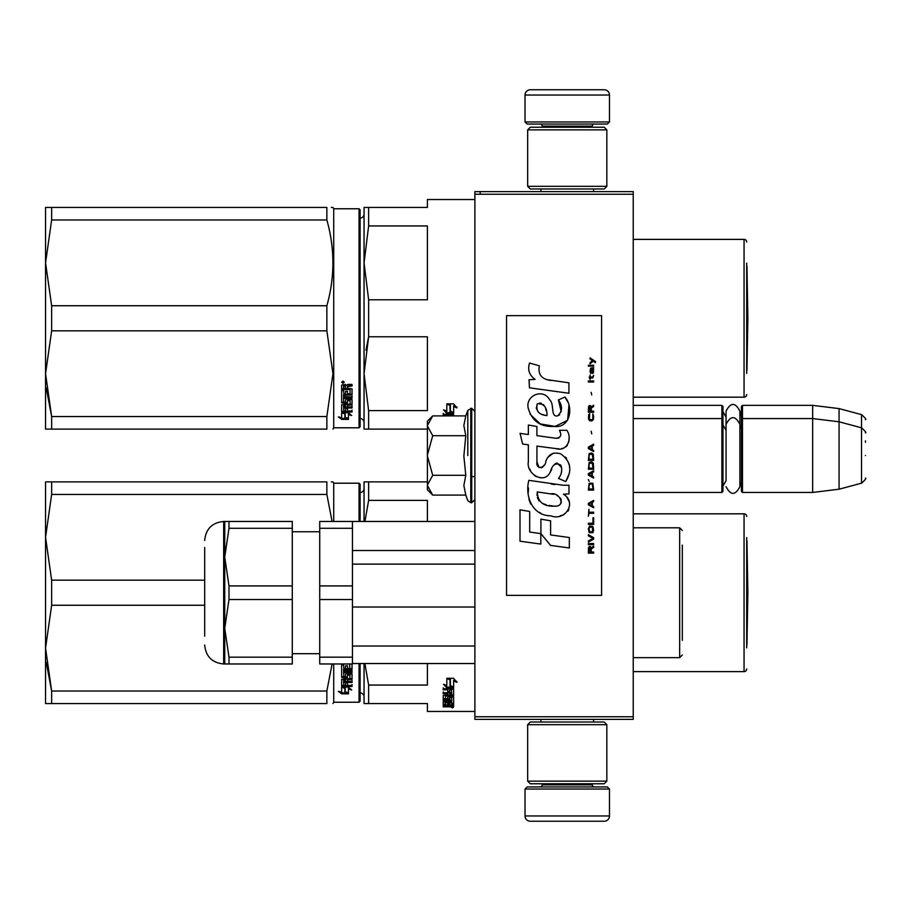 <?xml version="1.0" encoding="UTF-8"?>
<svg xmlns="http://www.w3.org/2000/svg" width="911" height="911" viewBox="0 0 911 911"><rect width="100%" height="100%" fill="white"/><g stroke="black" fill="none" stroke-linecap="round" stroke-linejoin="round"><path stroke-width="1.37" d="M633.225 405.361L721.899 405.361L722.947 406.42L722.947 491.393L721.899 492.441L633.225 492.441L633.225 494.719M633.225 461.923L633.225 415.758L633.225 418.559L721.899 418.559L721.899 492.441M633.225 194.248L474.893 194.248L474.893 191.617L633.225 191.617L633.225 719.383L474.893 719.383L474.893 716.752L633.225 716.752M480.177 191.617L480.177 194.248M474.893 194.248L474.893 716.752M609.482 121.949L525.032 121.949L527.15 124.055L607.364 124.055L609.482 121.949L609.482 95.029A5.272 5.272 -137.2 0 0 604.198 89.756L530.316 89.756A5.272 5.272 137.2 0 0 525.032 95.029L609.482 95.029M540.918 191.617L540.918 188.976M593.596 191.617L593.596 188.976M592.321 127.221L592.321 126.162L542.182 126.162L542.182 127.221M540.075 124.055A2.107 2.107 137.8 0 1 542.182 126.162M594.439 124.055A2.107 2.107 -137.8 0 0 592.321 126.162M525.032 121.949L525.032 95.029M530.316 89.756L604.198 89.756M525.032 789.051L609.482 789.051L607.364 786.945L527.15 786.945L525.032 789.051L525.032 815.971A5.272 5.272 42.8 0 0 530.316 821.244L604.198 821.244A5.272 5.272 -42.8 0 0 609.482 815.971L525.032 815.971M593.596 719.383L593.596 722.024M540.918 719.383L540.918 722.024M542.182 783.779L542.182 784.838L592.321 784.838L592.321 783.779M594.439 786.945A2.107 2.107 -42.2 0 1 592.321 784.838M540.075 786.945A2.107 2.107 42.2 0 0 542.182 784.838M609.482 789.051L609.482 815.971M604.198 821.244L530.316 821.244M606.84 781.137L604.198 783.779L530.316 783.779L527.674 781.137L606.84 781.137L606.84 724.666L527.674 724.666L530.316 722.024L604.198 722.024L606.84 724.666M527.674 724.666L527.674 781.137M527.674 129.863L530.316 127.221L604.198 127.221L606.84 129.863L527.674 129.863L527.674 186.334L606.84 186.334L604.198 188.976L530.316 188.976L527.674 186.334M606.84 186.334L606.84 129.863M721.899 405.361L721.899 418.559L722.947 419.607M741.417 419.607L742.476 418.559L742.476 405.361L741.417 406.42L741.417 491.393L742.476 492.441L742.476 418.559L812.669 418.559L812.669 492.441L742.476 492.441M742.476 405.361L812.669 405.361L812.669 418.559L839.065 421.793L839.065 489.207L812.669 492.441M865.45 432.919L865.45 432.919C866.532 432.793 865.222 431.085 861.533 427.817L861.533 414.619L839.065 408.606L839.065 421.793L861.533 427.817L861.533 483.183L839.065 489.207M865.45 442.302L865.45 440.856M865.45 455.5C865.45 484.629 865.45 484.629 865.45 455.5C865.45 426.371 865.45 426.371 865.45 455.5M427.396 421.189L432.702 415.894L427.396 425.585L427.396 421.189M432.702 495.106L427.396 489.811L427.396 485.415L432.702 495.106L465.783 495.106L463.858 485.506L465.783 475.303L463.858 456.092L465.783 435.697L463.858 425.494L465.783 415.894L432.702 415.894M467.798 455.5L467.798 410.349L467.798 455.5M427.396 485.415L427.396 425.585M427.396 426.006L432.702 435.697L427.396 455.079M465.783 435.697L432.702 435.697M427.396 455.921L432.702 475.303L427.396 484.994M465.783 475.303L432.702 475.303M722.947 486.11L726.067 480.655L726.067 424.332L726.067 430.345L722.947 424.89M722.947 411.692L726.067 417.147L726.067 411.146L726.067 424.332C730.679 415.416 735.279 415.416 739.891 424.332L739.891 486.668C735.279 495.584 730.679 495.584 726.067 486.668M726.067 411.146C730.679 402.218 735.279 402.218 739.891 411.146L739.891 429.013L741.417 424.89M449.727 705.399L449.727 706.253L451.674 706.162L451.674 705.399L449.727 704.875M364.058 697.04A4.225 4.225 -46.6 0 0 360.107 692.827M364.058 488.398A4.225 4.225 -133.2 0 1 360.107 492.612M365.311 481.885L368.636 481.885L364.058 481.885L364.058 521.468M427.396 481.885L368.636 481.885L368.636 500.39L364.924 521.468M427.396 521.468L427.396 500.39L368.636 500.39M365.311 703.554L364.058 703.554L364.058 663.538M364.058 703.554L368.636 703.554L368.636 685.061L364.878 663.538M368.636 685.061L427.396 685.061L427.396 663.538M368.636 703.554L427.396 703.554L427.396 711.468L474.893 711.468M746.701 537.57L746.701 647.869M746.701 516.457A2.642 2.642 -133.3 0 0 744.059 513.815L744.059 671.623A2.642 2.642 -46.7 0 0 746.701 668.981M633.225 513.815L744.059 513.815M633.225 671.623L744.059 671.623M450.034 679.128L447.95 678.285M453.621 687.68L450.41 686.541L450.41 679.754L446.823 678.285L453.576 678.285L456.946 682.328L453.621 681.029L453.621 687.68L450.034 685.835L450.034 679.902L446.823 678.593L446.823 684.673M451.207 687.088L446.925 687.088L446.925 687.93L453.621 687.93L450.034 686.666L450.034 679.902M453.621 687.088L451.947 687.088M446.925 687.088L444.67 684.708M446.823 678.593L446.823 685.493L443.555 684.286L446.925 687.93M453.621 681.029L453.621 680.244L456.946 681.53M450.41 678.98L450.41 679.754L450.41 678.98L448.69 678.285M453.621 686.826L450.41 685.71M451.674 703.338L453.621 703.338L453.621 697.04L453.621 704.328L451.674 704.328L451.355 702.677L449.727 702.677L449.727 703.998L447.768 703.998L447.768 702.677L445.183 702.802L445.183 701.88L445.502 704.875L453.621 704.875L453.621 706.594L452.813 706.834L447.449 706.834L447.449 706.207M447.768 702.677L447.768 701.88M445.502 702.677L445.502 701.88M449.727 703.007L447.768 703.007M453.621 697.04L448.588 696.653L447.768 697.04L447.768 698.714L445.502 698.851L445.502 695.15M452.813 695.047L453.621 694.649L453.621 689.137L453.621 695.56L452.813 695.97L452.813 695.047L451.651 695.047M449.727 695.047L447.768 695.047M452.813 695.97L445.502 695.97M453.621 689.137L443.224 688.659L443.224 689.798L447.768 689.798L447.768 688.932L443.224 688.932L443.224 687.805M445.228 698.794L443.224 698.441L443.224 695.56L447.768 695.15L447.768 693.818L443.224 693.818L443.224 692.781L451.674 692.781L451.355 689.798L449.727 689.798L449.727 692.349L447.768 692.349L447.768 688.932M449.727 689.798L449.727 688.932L449.727 689.798M451.674 689.115L451.674 689.98L451.355 688.932L449.727 688.932M449.727 691.893L447.768 691.893M447.768 693.818L447.768 692.918L443.224 692.918L443.224 691.893M451.674 702.802L451.674 697.758L449.727 697.758L449.727 699.386L448.907 699.739L444.044 699.739L443.224 699.386L443.224 695.56M448.907 699.739L448.907 698.794L447.711 698.794M444.044 699.739L444.044 698.794M449.727 697.758L449.727 696.824L449.727 697.758M451.674 696.824L451.674 697.758L451.674 696.824L449.727 696.824M443.224 699.386L444.044 699.318M449.727 699.318L448.907 699.318M451.674 700.274L443.224 700.274L443.224 701.094L443.224 700.274M451.674 701.094L443.224 701.094M451.674 701.88L444.044 701.88L443.224 702.199L443.224 704.123L445.183 704.397M447.449 706.834L443.224 706.834L443.224 706.253L447.768 706.002L447.768 705.399L443.224 705.125L443.224 702.199M446.948 705.399L443.315 705.251M452.311 707.198L452.311 707.893L452.311 707.198M443.224 706.834L443.224 706.253M453.621 704.328L451.674 703.873M451.674 705.82L453.621 705.581L453.621 704.875M449.727 693.818L449.727 695.15L451.674 694.991L451.674 693.988L449.727 693.818L449.727 692.918L451.674 693.089L451.674 694.08M449.727 702.677L449.727 701.88M452.813 695.731L453.621 696.118M447.768 697.769L447.768 697.04M449.727 691.46L447.768 691.46M449.727 698.441L448.907 698.794M446.948 705.251L447.768 705M449.875 705.82L447.449 705.82M453.257 707.414L451.412 707.414L453.257 707.312M453.257 706.788L451.412 706.834M332.094 663.971L326.855 691.016L326.855 703.554C334.918 703.554 334.918 703.554 326.855 703.554L45.55 703.554L45.55 648.142L51.642 691.016L326.855 691.016M51.642 605.257L51.642 580.182L45.55 537.308L45.55 481.885L51.642 481.885L51.642 494.434L45.55 537.308L45.55 648.142L51.642 605.257L204.679 605.257M51.642 494.434L326.855 494.434L326.855 481.885C334.918 481.896 334.918 481.896 326.855 481.885L51.642 481.885M51.642 580.182L204.679 580.182M326.855 494.434L332.094 521.468M331.365 481.885L332.959 481.885L333.711 483.206L333.711 521.468M51.642 703.554L51.642 691.016L46.267 662.456M360.107 521.468L360.107 484.265L359.048 483.206L333.711 483.206M360.107 663.538L360.107 701.185L359.048 702.233L333.711 702.233L332.959 703.554M359.048 663.538L359.048 702.233M359.048 521.468L359.048 483.206M333.711 663.971L333.711 702.233M345.223 687.213L345.223 688.135L344.768 687.088M345.223 688.135L345.223 692.884L348.446 693.658L348.446 688.135L348.446 689.058L351.703 689.957L348.332 687.088L341.636 687.088L345.223 688.135M341.682 686.177L342.445 686.177M345.223 691.916L348.446 692.679M348.446 688.135L350.04 688.568M341.636 687.304L341.636 692.178L338.311 691.335L341.682 693.829L348.446 693.829L344.848 692.975L344.848 688.238L341.636 687.304M352.033 663.971L352.033 669.346L351.213 669.927L343.584 669.927L343.584 671.305L352.033 671.305L352.033 672.66L343.584 672.66L343.902 676.611L345.542 676.406L345.542 674.049L346.351 673.502L352.033 674.049L352.033 679.264L347.49 679.765L347.49 681.314L352.033 681.314L352.033 682.453L343.584 682.453L343.584 681.587L352.033 681.587L352.033 680.46M343.584 682.453L343.902 685.414L345.542 685.414L345.542 682.908L347.49 682.908L347.49 685.414L352.033 685.414L352.033 686.45L342.445 686.45L342.445 685.55L352.033 685.55L352.033 684.525M349.756 663.868L349.756 668.446L347.49 668.446L347.49 665.793L345.542 665.793L345.542 668.446L343.902 668.446L343.584 665.076L341.636 665.076L341.636 677.374L346.67 677.886L347.49 677.374L347.49 674.254L347.49 675.051L350.075 675.051L350.075 674.254L349.756 678.763L341.636 679.264L341.636 686.017L342.445 686.45M346.67 677.886L347.49 676.554M343.584 680.278L343.584 679.116L345.542 678.923L345.542 681.314L343.584 681.121L343.584 679.959L345.542 679.765M346.67 677.067L341.636 676.554M350.075 674.254L347.49 674.254M342.445 685.55L341.636 685.118M347.49 678.923L352.033 678.433M343.584 671.885L352.033 671.885L352.033 670.553M352.033 668.606L343.584 669.186L343.584 670.553M341.682 693.829L341.682 692.85L344.848 692.85M340.247 691.836L341.682 692.85M344.848 692.007L348.446 692.85M344.028 687.088L344.848 688.021M746.952 540.656L747.863 592.719L746.952 644.794L746.952 540.656A10.556 10.556 0 0 0 746.701 540.508M682.316 546.896L682.316 562.246M682.316 623.329L682.316 640.353M682.316 545.097L682.316 623.864M474.893 663.538L352.455 663.538M474.893 646.024L352.455 646.024L352.455 607.022L474.893 607.022M474.893 564.125L352.455 564.125M474.893 550.506L352.455 550.506M228.991 657.173L292.283 657.173L292.283 663.971L228.991 663.971L228.991 657.173L224.732 628.351L224.732 521.468L228.991 521.468L228.991 528.278L224.732 557.099L228.991 585.921L228.991 599.529L224.732 628.351L224.732 663.971L228.991 663.971L223.673 663.971L223.673 521.468C212.138 522.595 205.806 528.927 204.679 540.474M319.727 657.173L319.727 663.971L352.455 663.971L352.455 599.529L319.727 599.529L319.727 657.173L352.455 657.173M319.727 528.278L319.727 521.468L352.455 521.468L352.455 528.278L319.727 528.278L319.727 585.921L352.455 585.921L352.455 599.529M319.727 585.921L319.727 599.529M352.455 528.278L352.455 585.921M224.744 555.778L225.29 546.964M228.991 599.529L292.283 599.529L292.283 657.173M228.991 585.921L292.283 585.921L292.283 599.529M228.991 528.278L292.283 528.278L292.283 585.921M228.991 521.468L292.283 521.468L292.283 528.278M204.679 636.185L204.679 547.477M364.058 422.602A4.225 4.225 -46.6 0 0 360.107 418.388M364.058 213.96A4.225 4.225 -133.2 0 1 360.107 218.173M365.311 429.115L368.636 429.115L368.636 410.61L427.396 410.61L427.396 336.774L368.636 336.774L365.949 350.2M365.311 207.446L368.636 207.446L364.058 207.446L364.058 262.858L368.636 225.939L368.636 207.446L427.396 207.446L427.396 199.532L474.893 199.532M364.058 429.115L364.058 373.692L368.636 336.774L368.636 299.787L427.396 299.787L427.396 225.939L368.636 225.939M368.636 299.787L364.058 262.858L364.058 373.692L368.636 410.61M368.636 429.115L427.396 429.115M746.701 263.131L746.701 373.43M746.701 242.019A2.642 2.642 -133.3 0 0 744.059 239.377L744.059 397.185A2.642 2.642 -46.7 0 0 746.701 394.543M633.225 239.377L744.059 239.377M633.225 397.185L744.059 397.185M450.034 404.678L447.95 403.846M453.621 413.23L450.41 412.091L450.41 405.304L446.823 403.846L453.576 403.846L456.946 407.889L453.621 406.591L453.621 413.23L450.034 411.396L450.034 405.452L446.823 404.142L446.823 410.223M451.207 412.637L446.925 412.637L446.925 413.492L453.621 413.492L450.034 412.227L450.034 405.452M453.621 412.637L451.947 412.637M446.925 412.637L444.67 410.269M446.823 404.142L446.823 411.055L443.555 409.848L446.925 413.492M453.621 406.591L453.621 405.805L456.946 407.092M450.41 404.53L450.41 405.304L450.41 404.53L448.69 403.846M453.621 412.387L450.41 411.26M453.621 415.894L453.621 414.699L453.621 415.894M453.621 414.699L443.224 414.209L443.224 415.359L447.768 415.359L447.768 414.494L443.224 414.494L443.224 413.366M447.768 415.894L447.768 414.494M451.674 415.894L449.727 415.359L449.727 414.494L449.727 415.894M451.674 414.676L451.674 415.541L451.355 414.494L449.727 414.494M51.642 330.818L51.642 305.743L45.55 262.858L45.55 207.446L51.642 207.446L51.642 219.984L45.55 262.858L45.55 373.692L51.642 330.818L326.855 330.818L332.959 373.692L326.855 416.566L326.855 429.115C334.918 429.104 334.918 429.104 326.855 429.115L45.55 429.115L45.55 373.692L51.642 416.566L326.855 416.566M51.642 219.984L326.855 219.984L326.855 207.446C334.918 207.446 334.918 207.446 326.855 207.446L51.642 207.446M51.642 305.743L326.855 305.743C334.918 277.16 334.918 248.566 326.855 219.984M331.365 207.446L332.959 207.446L333.711 208.767L333.711 427.794L332.959 429.115M51.642 429.115L51.642 416.566L46.267 388.018M359.048 208.767L359.048 427.794L360.107 426.735L360.107 209.815L359.048 208.767L333.711 208.767M326.855 330.818L326.855 305.743M345.223 412.774L345.223 413.685L344.768 412.637M345.223 413.685L345.223 418.445L348.446 419.208L348.446 413.685L348.446 414.619L351.703 415.518L348.332 412.637L341.636 412.637L345.223 413.685M341.682 411.726L342.445 411.726M345.223 417.477L348.446 418.24M348.446 413.685L350.04 414.129M341.636 412.854L341.636 417.739L338.311 416.885L341.682 419.379L348.446 419.379L344.848 418.525L344.848 413.799L341.636 412.854M352.033 410.075L352.033 411.1L341.636 411.578L341.636 404.826L350.075 404.12L350.075 399.815L350.075 400.612L347.49 400.612L347.49 399.815L347.49 402.924L346.67 403.448L341.636 402.924L341.636 390.637L343.584 390.637L343.902 394.007L345.542 394.007L345.542 391.354L347.49 391.354L347.49 394.007L350.075 393.768L350.075 388.974L350.075 389.669L341.636 389.418L341.636 385.08L345.383 384.408L346.59 385.399L347.808 384.408L352.033 384.408L352.033 385.991L347.49 386.651L348.309 385.342L352.033 385.342M347.49 386.651L347.49 388.188L352.033 388.826L352.033 394.896L343.584 395.488L343.584 396.866L352.033 396.866L352.033 398.209L343.584 398.209L343.584 397.447L343.584 401.967L345.542 401.967L345.542 399.61L346.351 399.052L352.033 399.61L352.033 404.826L347.49 405.327L347.49 406.864L352.033 406.864L352.033 408.003L343.584 408.003L343.584 407.137L352.033 407.137L352.033 406.01M343.584 408.003L343.902 410.975L345.542 410.975L345.542 408.458L347.49 408.458L347.49 410.975L352.033 410.975L352.033 412.011L342.445 412.011M346.67 403.448L347.49 402.115M349.756 389.418L349.756 388.735L341.636 388.735M343.584 386.253L343.584 388.188L345.542 388.188L345.542 385.991L343.584 386.253L343.584 385.592L343.584 386.253M343.584 385.592L345.542 385.342L345.542 385.991M343.584 405.828L343.584 404.678L345.542 404.484L345.542 406.864L343.584 406.682L343.584 405.509L345.542 405.327M346.67 402.628L341.636 402.115M350.075 399.815L347.49 399.815M342.445 411.1L341.636 410.679M347.49 404.484L352.033 403.983M343.584 397.447L352.033 397.447L352.033 396.103M352.033 394.167L343.584 394.736L343.584 396.103M342.957 383.326L341.636 382.233L342.957 381.117L344.267 382.233L342.957 383.326L342.194 382.506M343.709 382.506L342.957 382.7M341.682 419.379L341.682 418.411L344.848 418.411M340.247 417.386L341.682 418.411M344.848 417.568L348.446 418.411M344.028 412.637L344.848 413.583M342.012 382.506L342.012 381.88L343.868 381.88L343.868 382.506L342.012 382.506M746.952 266.206L747.863 318.281L746.952 370.344L746.952 266.206A10.556 10.556 0 0 0 746.701 266.058M595.441 362.658L595.441 361.553L590.055 357.864L590.055 358.968L592.412 360.631L590.055 362.658L590.055 363.762L593.198 361.177L595.441 362.658M593.642 553.136L593.642 552.032L591.285 552.032L591.285 548.9L593.642 547.42L593.642 546.133L591.068 547.796L590.385 546.498L589.269 546.498L588.483 547.796L588.369 553.136L593.642 553.136M588.369 544.653L593.642 544.653L593.642 543.548L588.369 543.548L588.369 544.653M588.369 542.079L593.642 539.13L593.642 537.649L588.369 534.7L588.369 535.805L592.97 538.39L588.369 540.963L588.369 542.079M588.369 528.801L589.155 532.673L592.856 532.673L593.642 530.27L592.856 526.399L589.599 526.034L588.369 528.801M588.369 523.267L588.369 524.372L593.642 524.372L593.642 517.733L592.97 517.733L592.97 523.267L588.369 523.267M593.642 501.505L593.642 500.401L588.369 503.35L588.369 504.831L593.642 507.78L593.642 506.675L592.298 505.935L592.298 502.246L593.642 501.505M592.856 483.251L589.155 483.251L588.369 490.072L593.642 490.072L592.856 483.251M589.155 481.224L588.369 479.562L589.155 481.224M588.369 475.143L593.642 478.093L593.642 476.977L592.298 476.248L592.298 472.558L593.642 471.818L593.642 470.714L588.369 473.663L588.369 475.143M593.312 463.152L591.854 461.866L589.155 462.412L588.369 469.233L593.642 469.233L593.312 463.152M593.312 454.304L591.854 453.006L589.155 453.564L588.369 460.385L593.642 460.385L593.312 454.304M591.74 433.83L591.171 431.256L591.74 433.83M588.369 382.016L593.642 382.016L593.642 380.912L588.369 380.912L588.369 382.016M593.528 369.661L593.642 367.634L590.613 368.192L590.055 371.324L590.727 373.533L590.727 369.114L591.285 368.921L592.298 373.533L593.425 372.793L593.528 369.661M588.927 509.249L588.369 516.264L588.927 513.314L593.642 513.314L593.642 512.198L588.927 512.198L588.927 509.249M593.642 444.158L588.369 447.107L588.369 448.588L593.642 451.537L593.642 450.433L592.298 449.692L592.298 446.003L593.642 445.263L593.642 444.158M592.742 377.963L593.642 375.378L592.526 377.04L590.499 377.04L590.055 375.013L590.055 377.04L589.155 377.04L590.055 379.431L590.499 377.963L592.742 377.963M592.856 413.913L592.856 418.707L591.854 419.823L589.383 419.265L589.713 413.731L588.7 414.653L588.483 418.901L589.599 420.745L591.854 420.928L593.312 419.629L593.642 416.316L592.856 413.913M593.642 411.157L591.285 411.157L591.285 408.014L593.642 406.545L593.642 405.247L591.068 406.91L590.385 405.623L589.269 405.623L588.483 406.91L588.369 412.262L593.642 412.262L593.642 411.157M591.74 394.93L591.171 392.345L591.74 394.93M593.642 366.154L593.642 365.243L588.369 365.243L588.369 366.154L593.642 366.154M550.961 380.468C541.624 379.283 537.763 374.41 539.369 365.835L529.553 363.034C527.423 369.695 529.257 375.15 535.064 379.386L529.029 379.728L529.473 387.813L568.931 393.256L568.931 382.814L547.295 379.705M564.922 397.037L558.409 399.906C562.782 406.067 562.52 411.396 557.6 415.894C550.221 417.409 554.708 404.165 549.72 399.861C542.671 387.016 523.29 396.672 528.892 410.201C532.844 421.679 541.225 427.088 554.047 426.45C570.502 428.421 573.805 406.955 564.922 397.037L567.883 402.15M536.932 461.843L536.932 446.105L555.687 448.554C566.893 452.198 572.825 438.59 566.813 430.299L559.479 430.299C562.019 435.264 560.743 437.918 555.653 438.259L536.909 435.629L536.909 426.507L528.346 425.027L528.346 434.524L520.044 433.385L522.629 444.033L528.346 444.819L528.346 461.843C526.08 473.822 544.619 485.164 550.392 471.716C552.328 464.633 555.79 462.435 560.789 465.111C562.543 469.905 561.78 474.346 558.489 478.412L565.72 481.589C572.45 470.475 570.81 461.239 560.789 453.894C553.558 451.662 548.57 454.099 545.837 461.228C545.746 468.117 535.634 470.327 536.932 461.843L539.027 467.491M563.385 485.256L528.847 480.336C524.782 496.028 532.126 515.831 550.961 515.82C564.945 521.593 577.483 502.519 563.385 494.217L568.988 493.91L568.988 485.256L563.385 485.256M540.906 519.145L540.906 533.63L550.586 545.404L569.341 547.966L569.341 537.524L550.597 534.939L550.597 520.819L540.906 519.145M519.999 541.214L540.804 544.061L540.804 533.618L529.69 532.047L529.69 511.481L519.999 509.807L519.999 541.214M601.567 315.639L506.562 315.639L506.562 595.361L601.567 595.361L601.567 315.639M528.961 371.176L529.45 372.531M558.409 399.906L561.222 411.783M559.616 414.801L557.498 415.928M530.054 414.22L540.303 423.934L555.152 426.416L567.61 420.278L568.931 405.611M565.72 481.589L569.204 473.618M569.591 467.525L569.136 464.109M566.574 458.392L565.549 457.106M553.045 453.325L548.001 457.242M544.049 465.145L542.854 466.91M542.33 467.366L541.214 467.844M549.504 473.549L551.815 469.176M553.854 465.202L554.435 464.416M555.391 463.608L556.689 463.107M557.099 463.05L561.666 467.468M561.745 470.167L561.301 472.775M529.69 468.926L530.692 471.146M534.324 475.428L536.465 476.692M539.904 477.717L541.521 477.854M545.416 477.205L547.727 475.736M559.479 430.299L560.652 433.442M558.91 437.952L556.872 438.316M557.145 448.702L558.819 448.781M561.597 448.656L563.67 448.075M566.004 446.732L567.348 445.388M568.635 442.427L569.068 438.316M554.776 484.538L551.36 484.071M560.185 515.797L563.681 514.829M568.02 511.173L568.897 509.283M569.569 505.423L569.523 503.737M569.216 501.836L567.018 497.417M528.562 488.011L528.186 492.885M528.938 499.422L530.726 504.09M538.788 512.119L540.815 513.189M545.689 415.416L542.512 414.528M538.367 412.216L536.385 408.572M536.317 408.185L537.262 403.812C543.924 403.402 547.169 407.342 546.999 415.61C538.879 414.858 535.634 410.918 537.262 403.812M539.494 402.969L541.396 403.288M543.446 404.541L544.903 406.796M545.621 408.629L546.281 410.986M550.961 493.796C559.741 492.054 566.46 506.721 554.617 506.174C543.411 506.618 537.638 501.859 537.285 491.917L553.637 494.343M557.19 495.641L558.113 496.165M560.402 498.089L561.187 499.763M561.347 501.13L561.244 501.95M561.187 502.895L559.548 505.036M556.553 506.163L555.869 506.209M552.92 506.004L549.06 505.446M546.338 504.842L542.113 503.248M539.061 500.913L537.319 497.554M537.069 495.538L537.137 493.295M590.613 552.032L588.927 552.032L589.599 547.42L590.499 547.978L590.613 552.032M589.041 528.801L589.713 527.139L592.298 527.139L592.64 531.568L589.713 531.933L589.041 528.801M591.854 502.428L591.854 505.753L588.813 504.09L591.854 502.428M589.041 485.654L589.713 483.992L592.298 483.992L592.97 488.968L589.041 488.968L589.041 485.654M591.854 472.741L591.854 476.066L588.813 474.403L591.854 472.741M589.041 464.815L589.713 463.152L592.298 463.152L592.97 468.129L589.041 468.129L589.041 464.815M589.041 455.955L589.713 454.304L592.298 454.304L592.97 459.281L589.041 459.281L589.041 455.955M592.412 368.921L593.198 370.583L592.742 372.61L591.74 370.959L591.74 368.921L592.412 368.921M591.854 446.185L591.854 449.51L588.813 447.848L591.854 446.185M590.613 411.157L588.927 411.157L589.599 406.545L590.499 407.092L590.613 411.157M465.783 415.894L467.798 410.349L471.727 408.265L471.727 502.735L474.893 499.57M470.782 408.265L470.782 502.735L471.727 502.735M633.225 527.811L679.674 527.811L679.674 657.64L682.316 654.998M348.309 385.991L348.309 385.342M739.891 415.826L741.417 411.692M839.065 408.606L812.669 405.361M861.533 414.619C865.222 417.898 866.532 419.595 865.45 419.72M471.727 476.612L474.893 476.612M739.891 481.987L741.417 486.11M861.533 483.183C865.222 479.915 866.532 478.207 865.45 478.081M471.727 408.265L474.893 411.43M465.783 495.106L467.798 500.651L470.782 502.735M679.674 527.811L682.316 530.441M633.225 657.64L679.674 657.64M352.455 521.468L474.893 521.468M319.727 531.762L292.283 531.762M319.727 653.677L292.283 653.677M224.732 521.468L223.673 521.468M223.673 663.971C212.138 662.844 205.806 656.512 204.679 644.977M359.048 427.794L333.711 427.794"/></g></svg>
